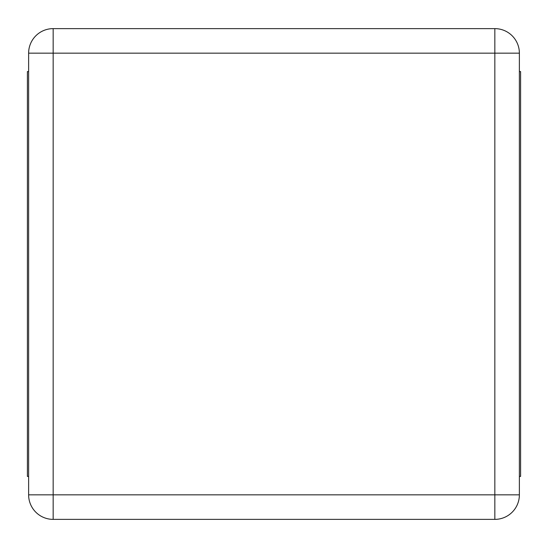 <?xml version="1.0" encoding="UTF-8"?>
<svg xmlns="http://www.w3.org/2000/svg" width="548" height="548" viewBox="0 0 548 548"><rect width="100%" height="100%" fill="white"/><g stroke="black" fill="none" stroke-linecap="round" stroke-linejoin="round"><path stroke-width="0.82" d="M28.626 494.837L28.626 53.163A24.537 24.537 0 0 1 53.163 28.626L494.837 28.626A24.537 24.537 0 0 1 519.374 53.163L519.374 494.837A24.537 24.537 0 0 1 494.837 519.374L53.163 519.374A24.537 24.537 0 0 1 28.626 494.837L53.163 494.837L53.163 53.163L28.626 53.163A24.537 24.537 0 0 1 53.163 28.626L53.163 53.163L494.837 53.163L494.837 494.837L53.163 494.837L53.163 519.374A24.537 24.537 0 0 1 28.626 494.837M28.626 476.431L27.4 476.431L27.4 71.569L28.626 71.569M519.374 71.569L520.6 71.569L520.6 476.431L519.374 476.431M494.837 28.626A24.537 24.537 0 0 1 519.374 53.163L494.837 53.163L494.837 28.626M519.374 494.837A24.537 24.537 0 0 1 494.837 519.374L494.837 494.837L519.374 494.837"/></g></svg>
